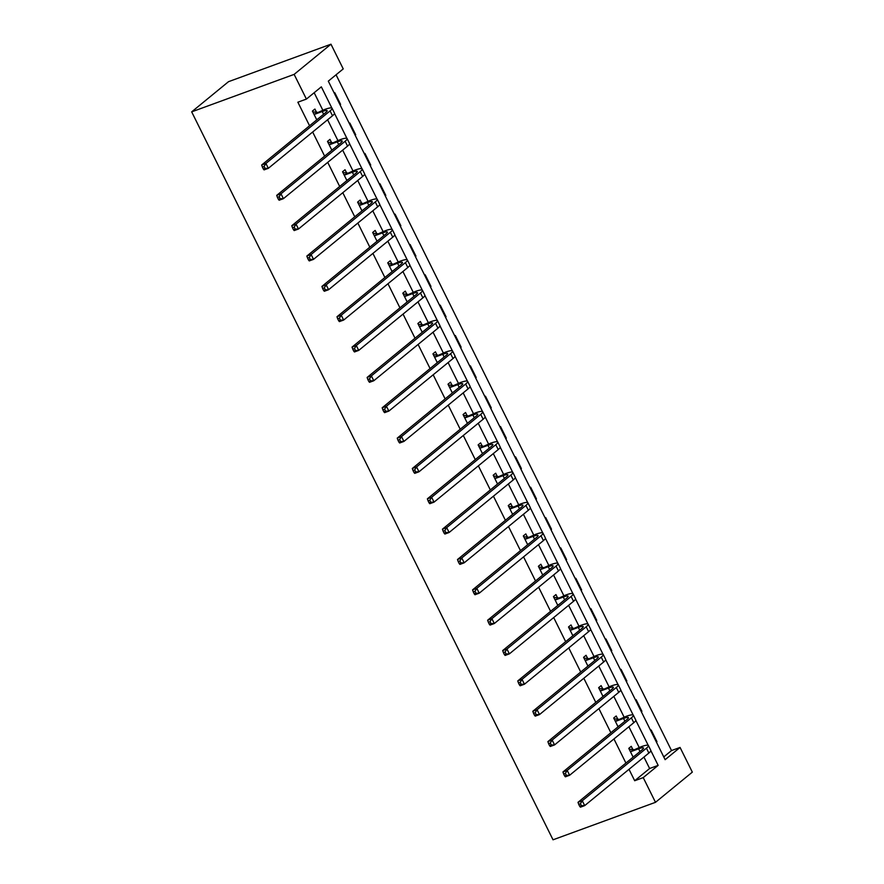 <?xml version="1.0" encoding="UTF-8"?>
<svg xmlns="http://www.w3.org/2000/svg" width="884" height="884" viewBox="0 0 884 884"><rect width="100%" height="100%" fill="white"/><g stroke="black" fill="none" stroke-linecap="round" stroke-linejoin="round"><path stroke-width="1.33" d="M680.061 747.444L692.327 772.141L655.497 802.318L553.03 839.8L191.673 111.859L228.503 81.682L330.97 44.2L343.235 68.908L328.307 81.14L665.133 759.676L680.061 747.444L671.52 750.56L336.064 74.786M663.762 756.925L671.52 750.56M334.274 93.174L334.815 92.732L340.605 104.4L340.064 104.842M349.335 123.517L349.876 123.075L355.677 134.744L355.136 135.186M364.407 153.86L364.948 153.418L370.739 165.098L370.197 165.54M379.468 184.215L380.009 183.773L385.8 195.441L385.258 195.883M394.529 214.558L395.071 214.116L400.872 225.785L400.33 226.227M409.601 244.912L410.143 244.459L415.933 256.139L415.392 256.581M424.663 275.255L425.204 274.813L430.994 286.482L430.453 286.924M439.724 305.599L440.265 305.157L446.066 316.826L445.525 317.279M454.785 335.953L455.337 335.5L461.128 347.18L460.586 347.622M469.857 366.296L470.398 365.854L476.189 377.523L475.647 377.965M484.918 396.64L485.46 396.198L491.261 407.867L490.708 408.32M499.979 426.994L500.521 426.541L506.322 438.221L505.781 438.663M515.052 457.337L515.593 456.895L521.383 468.564L520.842 469.006M530.113 487.681L530.654 487.239L536.444 498.907L535.903 499.361M545.174 518.035L545.715 517.593L551.517 529.262L550.975 529.704M560.246 548.378L560.788 547.936L566.578 559.605L566.036 560.047M575.307 578.722L575.849 578.28L581.639 589.959L581.097 590.401M590.368 609.076L590.91 608.634L596.711 620.303L596.17 620.745M605.441 639.419L605.982 638.977L611.772 650.646L611.231 651.088M620.502 669.774L621.043 669.321L626.833 681L626.292 681.442M635.563 700.117L636.104 699.675L641.906 711.344L641.353 711.786M650.624 730.46L651.176 730.018L656.967 741.687L656.425 742.14M331.854 108.036L321.334 86.842L306.405 99.085L297.864 102.201L309.566 125.771M312.66 132.014L324.627 156.114M327.721 162.358L339.688 186.469M342.793 192.701L354.76 216.812M357.854 223.055L369.821 247.155M372.915 253.399L384.883 277.51M387.977 283.742L399.944 307.853M403.049 314.096L415.016 338.196M418.11 344.44L430.077 368.551M433.171 374.783L445.138 398.894M448.243 405.137L460.21 429.248M463.304 435.481L475.272 459.592M478.366 465.835L490.333 489.935M493.438 496.178L505.405 520.289M508.499 526.521L520.466 550.633M523.56 556.876L535.527 580.976M538.621 587.219L550.588 611.33M553.693 617.562L565.661 641.673M568.755 647.917L580.722 672.017M583.816 678.26L595.783 702.371M598.888 708.603L610.855 732.714M613.949 738.958L625.916 763.058M629.01 769.301L634.69 780.738L649.618 768.505L643.95 757.069M639.176 747.455L628.878 726.725M624.104 717.112L613.816 696.371M609.043 686.769L598.755 666.028M593.982 656.414L583.683 635.684M578.921 626.071L568.622 605.33M563.848 595.717L553.561 574.987M548.787 565.373L538.489 544.643M533.726 535.03L523.427 514.289M518.654 504.676L508.366 483.946M503.593 474.332L493.305 453.603M488.532 443.989L478.233 423.248M473.459 413.635L463.172 392.905M458.398 383.291L448.111 362.55M443.337 352.948L433.038 332.207M428.276 322.594L417.977 301.864M413.204 292.25L402.916 271.51M398.143 261.896L387.844 241.166M383.081 231.553L372.783 210.823M368.009 201.209L357.722 180.469M352.948 170.855L342.661 150.125M337.887 140.512L327.588 119.782M322.815 110.168L314.163 92.721M316.472 112.191L314.903 109.041L312.417 111.075L316.781 119.859M331.544 142.545L329.975 139.385L327.489 141.418L331.843 150.203M346.605 172.888L345.036 169.728L342.55 171.772L346.904 180.557M361.666 203.232L360.097 200.082L357.611 202.116L361.976 210.9M376.728 233.586L375.17 230.426L372.672 232.47L377.037 241.244M391.8 263.929L390.231 260.769L387.744 262.813L392.098 271.598M406.861 294.273L405.292 291.123L402.806 293.156L407.17 301.941M421.922 324.627L420.364 321.467L417.867 323.511L422.232 332.285M436.994 354.97L435.425 351.81L432.939 353.854L437.293 362.639M452.055 385.325L450.486 382.164L448 384.197L452.354 392.982M467.117 415.668L465.548 412.508L463.061 414.552L467.426 423.326M482.189 446.011L480.62 442.862L478.133 444.895L482.487 453.68M497.25 476.365L495.681 473.205L493.195 475.238L497.548 484.023M512.311 506.709L510.742 503.548L508.256 505.593L512.621 514.377M527.383 537.052L525.814 533.903L523.317 535.936L527.682 544.721M542.444 567.406L540.875 564.246L538.389 566.279L542.743 575.064M557.506 597.75L555.937 594.589L553.45 596.634L557.815 605.418M572.567 628.093L571.009 624.944L568.511 626.977L572.876 635.762M587.639 658.447L586.07 655.287L583.584 657.331L587.937 666.105M602.7 688.791L601.131 685.63L598.645 687.675L603.01 696.459M617.761 719.145L616.192 715.985L613.706 718.018L618.071 726.803M632.834 749.488L631.264 746.328L628.778 748.372L633.132 757.146M655.497 802.318L643.232 777.611L658.16 765.378L650.867 750.682M634.69 780.738L643.232 777.611M306.405 99.085L294.14 74.378L191.673 111.859M330.97 44.2L294.14 74.378M648.204 745.322L635.806 720.338M633.143 714.979L620.734 689.995M618.071 684.636L605.673 659.641M603.01 654.282L590.611 629.298M587.948 623.938L575.539 598.954M572.887 593.595L560.478 568.6M557.815 563.241L545.417 538.257M542.754 532.897L530.345 507.913M527.693 502.554L515.284 477.559M512.621 472.2L500.222 447.216M497.559 441.856L485.161 416.861M482.498 411.502L470.089 386.518M467.426 381.159L455.028 356.175M452.365 350.815L439.967 325.82M437.304 320.461L424.895 295.477M422.243 290.118L409.833 265.134M407.17 259.774L394.772 234.779M392.109 229.42L379.7 204.436M377.048 199.077L364.639 174.093M361.976 168.733L349.578 143.738M346.915 138.379L334.506 113.395M649.618 768.505L658.16 765.378M339.964 104.632L340.605 104.4M355.025 134.987L355.677 134.744M370.098 165.33L370.739 165.098M385.159 195.673L385.8 195.441M400.22 226.028L400.872 225.785M415.292 256.371L415.933 256.139M430.353 286.714L430.994 286.482M445.414 317.069L446.066 316.826M460.476 347.412L461.128 347.18M475.548 377.755L476.189 377.523M490.609 408.11L491.261 407.867M505.67 438.453L506.322 438.221M520.742 468.796L521.383 468.564M535.803 499.151L536.444 498.907M550.865 529.494L551.517 529.262M565.937 559.848L566.578 559.605M580.998 590.192L581.639 589.959M596.059 620.535L596.711 620.303M611.12 650.889L611.772 650.646M626.192 681.232L626.833 681M641.254 711.576L641.906 711.344M656.315 741.93L656.967 741.687M316.649 119.594L318.118 118.754M314.649 114.279L322.251 111.506A10.995 1.757 153.6 0 1 327.124 110.688A10.995 1.757 153.6 0 1 325.82 112.456L261.664 165.01L265.929 163.452L330.086 110.898A16.498 2.63 -26.4 0 0 332.053 108.246A16.498 2.63 -26.4 0 0 324.748 109.461L313.986 114.235M312.837 111.914L317.135 112.246M264.073 166.446L262.371 167.065L263.333 169.01L265.045 168.391L264.073 166.446L265.929 163.452L268.338 168.314L332.494 115.76A16.498 2.63 -26.4 0 0 334.472 113.108L332.053 108.246M265.045 168.391L268.338 168.314L264.073 169.883L263.333 169.01M262.371 167.065L261.664 165.01M331.71 149.937L333.18 149.109M329.71 144.633L337.323 141.849A10.995 1.757 153.6 0 1 342.196 141.031A10.995 1.757 153.6 0 1 340.881 142.799L276.725 195.364L280.99 193.795L345.147 141.241A16.498 2.63 -26.4 0 0 347.125 138.589A16.498 2.63 -26.4 0 0 339.81 139.805L329.047 144.578M327.898 142.258L332.196 142.589M279.145 196.789L277.432 197.408L278.405 199.353L280.106 198.734L279.145 196.789L280.99 193.795L283.41 198.668L347.567 146.103A16.498 2.63 -26.4 0 0 349.534 143.451L347.125 138.589M280.106 198.734L283.41 198.668L279.134 200.226L278.405 199.353M277.432 197.408L276.725 195.364M346.771 180.281L348.252 179.452M344.771 174.977L352.384 172.192A10.995 1.757 153.6 0 1 357.258 171.385A10.995 1.757 153.6 0 1 355.943 173.153L291.786 225.707L296.052 224.149L360.219 171.584A16.498 2.63 -26.4 0 0 362.186 168.932A16.498 2.63 -26.4 0 0 354.871 170.159L344.119 174.933M342.959 172.612L347.257 172.944M294.206 227.133L292.493 227.763L293.466 229.707L295.168 229.078L294.206 227.133L296.052 224.149L298.472 229.011L362.628 176.446A16.498 2.63 -26.4 0 0 364.595 173.794L362.186 168.932M295.168 229.078L298.472 229.011L294.206 230.569L293.466 229.707M292.493 227.763L291.786 225.707M361.843 210.635L363.313 209.795M359.843 205.331L367.446 202.547A10.995 1.757 153.6 0 1 372.319 201.729A10.995 1.757 153.6 0 1 371.004 203.497L306.847 256.062L311.124 254.493L375.28 201.939A16.498 2.63 -26.4 0 0 377.247 199.287A16.498 2.63 -26.4 0 0 369.932 200.502L359.18 205.276M358.031 202.955L362.329 203.287M309.267 257.487L307.566 258.106L308.527 260.051L310.24 259.432L309.267 257.487L311.124 254.493L313.533 259.355L377.689 206.801A16.498 2.63 -26.4 0 0 379.667 204.149L377.247 199.287M310.24 259.432L313.533 259.355L309.267 260.924L308.527 260.051M307.566 258.106L306.847 256.062M376.904 240.978L378.374 240.15M374.904 235.674L382.518 232.89A10.995 1.757 153.6 0 1 387.391 232.072A10.995 1.757 153.6 0 1 386.076 233.84L321.92 286.405L326.185 284.847L390.341 232.282A16.498 2.63 -26.4 0 0 392.319 229.63A16.498 2.63 -26.4 0 0 385.004 230.846L374.241 235.619M373.092 233.299L377.391 233.63M324.34 287.83L322.627 288.449L323.588 290.405L325.301 289.775L324.34 287.83L326.185 284.847L328.605 289.709L392.761 237.144A16.498 2.63 -26.4 0 0 394.728 234.492L392.319 229.63M325.301 289.775L328.605 289.709L324.329 291.267L323.588 290.405M322.627 288.449L321.92 286.405M391.966 271.322L393.446 270.493M389.966 266.018L397.579 263.233A10.995 1.757 153.6 0 1 402.452 262.426A10.995 1.757 153.6 0 1 401.137 264.194L336.981 316.748L341.246 315.19L405.402 262.625A16.498 2.63 -26.4 0 0 407.38 259.973A16.498 2.63 -26.4 0 0 400.065 261.2L389.314 265.974M388.153 263.653L392.452 263.985M339.401 318.174L337.688 318.804L338.66 320.748L340.362 320.118L339.401 318.174L341.246 315.19L343.666 320.052L407.822 267.487A16.498 2.63 -26.4 0 0 409.789 264.846L407.38 259.973M340.362 320.118L343.666 320.052L339.401 321.61L338.66 320.748M337.688 318.804L336.981 316.748M407.038 301.676L408.507 300.847M405.027 296.372L412.64 293.587A10.995 1.757 153.6 0 1 417.513 292.77A10.995 1.757 153.6 0 1 416.198 294.538L352.042 347.103L356.318 345.534L420.475 292.98A16.498 2.63 -26.4 0 0 422.442 290.328A16.498 2.63 -26.4 0 0 415.126 291.543L404.375 296.317M403.226 293.996L407.524 294.328M354.462 348.528L352.76 349.147L353.722 351.092L355.434 350.473L354.462 348.528L356.318 345.534L358.727 350.396L422.883 297.842A16.498 2.63 -26.4 0 0 424.861 295.19L422.442 290.328M355.434 350.473L358.727 350.396L354.462 351.965L353.722 351.092M352.76 349.147L352.042 347.103M422.099 332.019L423.569 331.191M420.099 326.715L427.701 323.931A10.995 1.757 153.6 0 1 432.585 323.113A10.995 1.757 153.6 0 1 431.27 324.881L367.114 377.446L371.379 375.888L435.536 323.323A16.498 2.63 -26.4 0 0 437.503 320.671A16.498 2.63 -26.4 0 0 430.199 321.898L419.436 326.66M418.287 324.351L422.585 324.671M369.534 378.871L367.821 379.501L368.783 381.446L370.495 380.816L369.534 378.871L371.379 375.888L373.788 380.75L437.956 328.185A16.498 2.63 -26.4 0 0 439.923 325.533L437.503 320.671M370.495 380.816L373.788 380.75L369.523 382.308L368.783 381.446M367.821 379.501L367.114 377.446M437.16 362.363L438.641 361.534M435.16 357.059L442.773 354.274A10.995 1.757 153.6 0 1 447.647 353.467A10.995 1.757 153.6 0 1 446.332 355.235L382.175 407.789L386.441 406.231L450.597 353.666A16.498 2.63 -26.4 0 0 452.575 351.014A16.498 2.63 -26.4 0 0 445.26 352.241L434.497 357.014M433.348 354.694L437.646 355.025M384.595 409.215L382.882 409.844L383.855 411.789L385.557 411.159L384.595 409.215L386.441 406.231L388.861 411.093L453.017 358.539A16.498 2.63 -26.4 0 0 454.984 355.887L452.575 351.014M385.557 411.159L388.861 411.093L384.584 412.651L383.855 411.789M382.882 409.844L382.175 407.789M452.221 392.717L453.702 391.888M450.221 387.413L457.835 384.628A10.995 1.757 153.6 0 1 462.708 383.811A10.995 1.757 153.6 0 1 461.393 385.579L397.236 438.144L401.513 436.574L465.669 384.021A16.498 2.63 -26.4 0 0 467.636 381.369A16.498 2.63 -26.4 0 0 460.321 382.584L449.569 387.358M448.42 385.037L452.719 385.369M399.656 439.569L397.955 440.188L398.916 442.133L400.629 441.514L399.656 439.569L401.513 436.574L403.922 441.436L468.078 388.883A16.498 2.63 -26.4 0 0 470.056 386.231L467.636 381.369M400.629 441.514L403.922 441.436L399.656 443.006L398.916 442.133M397.955 440.188L397.236 438.144M467.293 423.06L468.763 422.232M465.293 417.756L472.896 414.972A10.995 1.757 153.6 0 1 477.78 414.165A10.995 1.757 153.6 0 1 476.465 415.922L412.309 468.487L416.574 466.929L480.73 414.364A16.498 2.63 -26.4 0 0 482.697 411.712A16.498 2.63 -26.4 0 0 475.393 412.938L464.63 417.701M463.481 415.392L467.78 415.723M414.718 469.912L413.016 470.542L413.977 472.487L415.69 471.857L414.718 469.912L416.574 466.929L418.983 471.791L483.139 419.226A16.498 2.63 -26.4 0 0 485.117 416.574L482.697 411.712M415.69 471.857L418.983 471.791L414.718 473.349L413.977 472.487M413.016 470.542L412.309 468.487M482.355 453.415L483.824 452.575M480.355 448.1L487.968 445.315A10.995 1.757 153.6 0 1 492.841 444.508A10.995 1.757 153.6 0 1 491.526 446.276L427.37 498.83L431.635 497.272L495.791 444.707A16.498 2.63 -26.4 0 0 497.769 442.066A16.498 2.63 -26.4 0 0 490.454 443.282L479.692 448.055M478.542 445.735L482.841 446.066M429.79 500.256L428.077 500.885L429.049 502.83L430.751 502.211L429.79 500.256L431.635 497.272L434.055 502.134L498.211 449.58A16.498 2.63 -26.4 0 0 500.178 446.928L497.769 442.066M430.751 502.211L434.055 502.134L429.779 503.703L429.049 502.83M428.077 500.885L427.37 498.83M497.416 483.758L498.896 482.929M495.416 478.454L503.029 475.669A10.995 1.757 153.6 0 1 507.902 474.852A10.995 1.757 153.6 0 1 506.587 476.62L442.431 529.184L446.707 527.615L510.864 475.062A16.498 2.63 -26.4 0 0 512.831 472.41A16.498 2.63 -26.4 0 0 505.515 473.625L494.764 478.399M493.615 476.078L497.913 476.41M444.851 530.61L443.149 531.229L444.111 533.174L445.812 532.555L444.851 530.61L446.707 527.615L449.116 532.488L513.273 479.924A16.498 2.63 -26.4 0 0 515.239 477.272L512.831 472.41M445.812 532.555L449.116 532.488L444.851 534.047L444.111 533.174M443.149 531.229L442.431 529.184M512.488 514.101L513.958 513.273M510.488 508.797L518.09 506.013A10.995 1.757 153.6 0 1 522.963 505.206A10.995 1.757 153.6 0 1 521.659 506.974L457.492 559.528L461.768 557.97L525.925 505.405A16.498 2.63 -26.4 0 0 527.892 502.753A16.498 2.63 -26.4 0 0 520.577 503.979L509.825 508.753M508.676 506.433L512.974 506.764M459.912 560.953L458.21 561.583L459.172 563.528L460.884 562.898L459.912 560.953L461.768 557.97L464.177 562.832L528.334 510.267A16.498 2.63 -26.4 0 0 530.312 507.615L527.892 502.753M460.884 562.898L464.177 562.832L459.912 564.39L459.172 563.528M458.21 561.583L457.492 559.528M527.549 544.456L529.019 543.616M525.549 539.141L533.163 536.367A10.995 1.757 153.6 0 1 538.036 535.549A10.995 1.757 153.6 0 1 536.721 537.317L472.564 589.871L476.83 588.313L540.986 535.759A16.498 2.63 -26.4 0 0 542.964 533.107A16.498 2.63 -26.4 0 0 535.649 534.323L524.886 539.096M523.737 536.776L528.035 537.107M474.984 591.308L473.272 591.926L474.244 593.871L475.946 593.252L474.984 591.308L476.83 588.313L479.25 593.175L543.406 540.621A16.498 2.63 -26.4 0 0 545.373 537.969L542.964 533.107M475.946 593.252L479.25 593.175L474.973 594.744L474.244 593.871M473.272 591.926L472.564 589.871M542.61 574.799L544.091 573.97M540.61 569.495L548.224 566.71A10.995 1.757 153.6 0 1 553.097 565.893A10.995 1.757 153.6 0 1 551.782 567.661L487.625 620.225L491.891 618.667L556.047 566.103A16.498 2.63 -26.4 0 0 558.025 563.451A16.498 2.63 -26.4 0 0 550.71 564.666L539.958 569.44M538.798 567.119L543.096 567.451M490.045 621.651L488.333 622.27L489.305 624.214L491.007 623.596L490.045 621.651L491.891 618.667L494.311 623.529L558.467 570.965A16.498 2.63 -26.4 0 0 560.434 568.313L558.025 563.451M491.007 623.596L494.311 623.529L490.045 625.087L489.305 624.214M488.333 622.27L487.625 620.225M557.682 605.142L559.152 604.313M555.682 599.838L563.285 597.054A10.995 1.757 153.6 0 1 568.158 596.247A10.995 1.757 153.6 0 1 566.843 598.015L502.687 650.569L506.963 649.011L571.119 596.446A16.498 2.63 -26.4 0 0 573.086 593.794A16.498 2.63 -26.4 0 0 565.771 595.02L555.019 599.794M553.87 597.474L558.169 597.805M505.107 651.994L503.405 652.624L504.366 654.569L506.079 653.939L505.107 651.994L506.963 649.011L509.372 653.873L573.528 601.308A16.498 2.63 -26.4 0 0 575.506 598.656L573.086 593.794M506.079 653.939L509.372 653.873L505.107 655.431L504.366 654.569M503.405 652.624L502.687 650.569M572.744 635.497L574.213 634.668M570.744 630.193L578.346 627.408A10.995 1.757 153.6 0 1 583.23 626.59A10.995 1.757 153.6 0 1 581.915 628.358L517.759 680.923L522.024 679.354L586.18 626.8A16.498 2.63 -26.4 0 0 588.147 624.148A16.498 2.63 -26.4 0 0 580.843 625.364L570.081 630.137M568.931 627.817L573.23 628.148M520.179 682.349L518.466 682.967L519.427 684.912L521.14 684.293L520.179 682.349L522.024 679.354L524.444 684.216L588.6 631.662A16.498 2.63 -26.4 0 0 590.567 629.01L588.147 624.148M521.14 684.293L524.444 684.216L520.168 685.785L519.427 684.912M518.466 682.967L517.759 680.923M587.805 665.84L589.285 665.011M585.805 660.536L593.418 657.751A10.995 1.757 153.6 0 1 598.291 656.934A10.995 1.757 153.6 0 1 596.976 658.702L532.82 711.266L537.085 709.708L601.242 657.144A16.498 2.63 -26.4 0 0 603.219 654.491A16.498 2.63 -26.4 0 0 595.904 655.707L585.153 660.481M583.992 658.16L588.291 658.492M535.24 712.692L533.527 713.322L534.5 715.266L536.201 714.637L535.24 712.692L537.085 709.708L539.505 714.57L603.661 662.005A16.498 2.63 -26.4 0 0 605.628 659.354L603.219 654.491M536.201 714.637L539.505 714.57L535.229 716.128L534.5 715.266M533.527 713.322L532.82 711.266M602.866 696.183L604.347 695.354M600.866 690.879L608.479 688.095A10.995 1.757 153.6 0 1 613.352 687.288A10.995 1.757 153.6 0 1 612.037 689.056L547.881 741.61L552.157 740.052L616.314 687.487A16.498 2.63 -26.4 0 0 618.281 684.835A16.498 2.63 -26.4 0 0 610.966 686.061L600.214 690.835M599.065 688.514L603.363 688.846M550.301 743.035L548.599 743.665L549.561 745.61L551.273 744.98L550.301 743.035L552.157 740.052L554.566 744.914L618.723 692.349A16.498 2.63 -26.4 0 0 620.701 689.708L618.281 684.835M551.273 744.98L554.566 744.914L550.301 746.472L549.561 745.61M548.599 743.665L547.881 741.61M617.938 726.538L619.408 725.709M615.938 721.234L623.54 718.449A10.995 1.757 153.6 0 1 628.425 717.631A10.995 1.757 153.6 0 1 627.11 719.399L562.953 771.964L567.219 770.395L631.375 717.841A16.498 2.63 -26.4 0 0 633.342 715.189A16.498 2.63 -26.4 0 0 626.038 716.405L615.275 721.178M614.126 718.858L618.424 719.189M565.362 773.389L563.661 774.008L564.622 775.953L566.335 775.334L565.362 773.389L567.219 770.395L569.627 775.257L633.784 722.703A16.498 2.63 -26.4 0 0 635.762 720.051L633.342 715.189M566.335 775.334L569.627 775.257L565.362 776.826L564.622 775.953M563.661 774.008L562.953 771.964M632.999 756.881L634.48 756.052M630.999 751.577L638.613 748.792A10.995 1.757 153.6 0 1 643.486 747.974A10.995 1.757 153.6 0 1 642.171 749.742L578.014 802.307L582.28 800.749L646.436 748.184A16.498 2.63 -26.4 0 0 648.414 745.532A16.498 2.63 -26.4 0 0 641.099 746.759L630.336 751.522M629.187 749.212L633.485 749.533M580.434 803.733L578.722 804.363L579.694 806.307L581.396 805.678L580.434 803.733L582.28 800.749L584.7 805.611L648.856 753.046A16.498 2.63 -26.4 0 0 650.823 750.394L648.414 745.532M581.396 805.678L584.7 805.611L580.423 807.169L579.694 806.307M578.722 804.363L578.014 802.307M322.251 111.506L323.621 114.257M330.086 110.898L332.494 115.76M337.323 141.849L338.683 144.6M345.147 141.241L347.567 146.103M352.384 172.192L353.755 174.944M360.219 171.584L362.628 176.446M367.446 202.547L368.816 205.298M375.28 201.939L377.689 206.801M382.518 232.89L383.877 235.641M390.341 232.282L392.761 237.144M397.579 263.233L398.938 265.985M405.402 262.625L407.822 267.487M412.64 293.587L414.01 296.339M420.475 292.98L422.883 297.842M427.701 323.931L429.072 326.682M435.536 323.323L437.956 328.185M442.773 354.274L444.133 357.026M450.597 353.666L453.017 358.539M457.835 384.628L459.205 387.38M465.669 384.021L468.078 388.883M472.896 414.972L474.266 417.723M480.73 414.364L483.139 419.226M487.968 445.315L489.327 448.077M495.791 444.707L498.211 449.58M503.029 475.669L504.399 478.421M510.864 475.062L513.273 479.924M518.09 506.013L519.461 508.764M525.925 505.405L528.334 510.267M533.163 536.367L534.522 539.118M540.986 535.759L543.406 540.621M548.224 566.71L549.594 569.462M556.047 566.103L558.467 570.965M563.285 597.054L564.655 599.805M571.119 596.446L573.528 601.308M578.346 627.408L579.716 630.159M586.18 626.8L588.6 631.662M593.418 657.751L594.777 660.503M601.242 657.144L603.661 662.005M608.479 688.095L609.849 690.846M616.314 687.487L618.723 692.349M623.54 718.449L624.911 721.2M631.375 717.841L633.784 722.703M638.613 748.792L639.972 751.544M646.436 748.184L648.856 753.046"/></g></svg>
